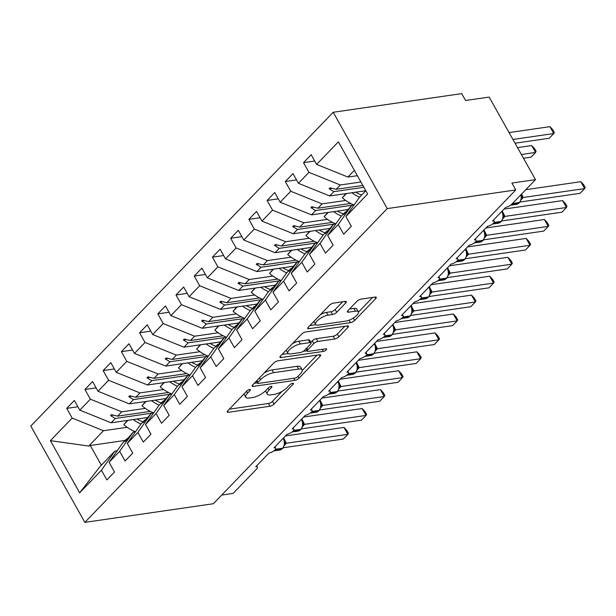 <?xml version="1.0" encoding="UTF-8"?>
<svg xmlns="http://www.w3.org/2000/svg" width="616" height="616" viewBox="0 0 616 616"><rect width="100%" height="100%" fill="white"/><g stroke="black" fill="none" stroke-linecap="round" stroke-linejoin="round"><path stroke-width="0.92" d="M249.634 389.528A2.302 0.785 150.7 0 0 246.762 391.06L227.766 410.78A3.296 1.124 150.7 0 0 227.212 412.05A3.296 1.124 150.7 0 0 228.297 412.297L269.954 406.252A3.296 1.124 150.7 0 0 274.058 404.058L293.054 384.346A2.302 0.785 150.7 0 0 293.447 383.452A2.302 0.785 150.7 0 0 292.692 383.283A2.302 0.785 150.7 0 0 289.82 384.815L287.356 387.364A10.541 3.588 150.7 0 1 274.228 394.379L270.755 394.879A10.541 3.588 150.7 0 1 267.29 394.101A10.541 3.588 150.7 0 1 269.077 390.02L271.533 387.472A2.302 0.785 150.7 0 0 271.925 386.579A2.302 0.785 150.7 0 0 271.163 386.401A2.302 0.785 150.7 0 0 268.291 387.941L265.835 390.49A10.541 3.588 150.7 0 1 252.706 397.505L249.234 398.005A10.541 3.588 150.7 0 1 245.761 397.228A10.541 3.588 150.7 0 1 247.547 393.147L250.004 390.59A2.302 0.785 150.7 0 0 250.396 389.697A2.302 0.785 150.7 0 0 249.634 389.528M345.738 302.926A3.296 1.124 150.7 0 0 346.292 301.647A3.296 1.124 150.7 0 0 345.206 301.409L333.518 303.103A3.296 1.124 150.7 0 0 329.421 305.297L308.316 327.188A3.296 1.124 150.7 0 0 307.761 328.467A3.296 1.124 150.7 0 0 308.847 328.713L350.512 322.661A3.296 1.124 150.7 0 0 354.616 320.474L375.714 298.575A3.296 1.124 150.7 0 0 376.268 297.305A3.296 1.124 150.7 0 0 375.183 297.058L361.068 299.106A3.296 1.124 150.7 0 0 356.964 301.301L347.932 310.672A3.296 1.124 150.7 0 0 347.378 311.942A3.296 1.124 150.7 0 0 348.456 312.189L355.463 311.172A8.809 3.003 150.7 0 1 358.366 311.819A8.809 3.003 150.7 0 1 354.77 317.055A8.809 3.003 150.7 0 1 345.892 321.098L318.464 325.079A8.809 3.003 150.7 0 1 315.561 324.432A8.809 3.003 150.7 0 1 319.157 319.196A8.809 3.003 150.7 0 1 328.035 315.153L332.601 314.491A3.296 1.124 150.7 0 0 336.706 312.297L345.738 302.926L344.906 301.455M84.854 522.376L387.248 208.593L333.194 112.274L30.8 426.056L84.854 522.376L213.375 503.726L515.761 189.944L511.904 183.067L535.481 179.641L511.981 204.027A5.036 1.717 -29.3 0 1 505.713 207.376L492.6 220.982A5.036 1.717 150.7 0 1 494.255 221.36A5.036 1.717 150.7 0 1 493.578 223.123A5.036 1.717 -29.3 0 1 487.495 226.28L474.382 239.886A5.036 1.717 150.7 0 1 476.037 240.263A5.036 1.717 150.7 0 1 475.36 242.019A5.036 1.717 -29.3 0 1 469.284 245.183L456.163 258.789A5.036 1.717 150.7 0 1 457.827 259.159A5.036 1.717 150.7 0 1 457.141 260.922A5.036 1.717 -29.3 0 1 451.066 264.087L437.953 277.693A5.036 1.717 150.7 0 1 439.608 278.062A5.036 1.717 150.7 0 1 438.931 279.826A5.036 1.717 -29.3 0 1 432.848 282.983L419.735 296.596A5.036 1.717 150.7 0 1 421.39 296.966A5.036 1.717 150.7 0 1 420.713 298.729A5.036 1.717 -29.3 0 1 414.63 301.886L401.517 315.5A5.036 1.717 150.7 0 1 403.172 315.869A5.036 1.717 150.7 0 1 402.494 317.633A5.036 1.717 -29.3 0 1 396.419 320.79L383.298 334.403A5.036 1.717 150.7 0 1 384.962 334.773A5.036 1.717 150.7 0 1 384.276 336.536A5.036 1.717 -29.3 0 1 378.201 339.693L365.088 353.307A5.036 1.717 150.7 0 1 366.743 353.676A5.036 1.717 150.7 0 1 366.066 355.44A5.036 1.717 -29.3 0 1 359.983 358.597L346.87 372.21A5.036 1.717 150.7 0 1 348.525 372.58A5.036 1.717 150.7 0 1 347.848 374.343A5.036 1.717 -29.3 0 1 341.764 377.5L328.651 391.106A5.036 1.717 150.7 0 1 330.307 391.483A5.036 1.717 150.7 0 1 329.629 393.247A5.036 1.717 -29.3 0 1 323.554 396.404L310.433 410.01A5.036 1.717 150.7 0 1 312.096 410.387A5.036 1.717 150.7 0 1 311.411 412.15A5.036 1.717 -29.3 0 1 305.336 415.307L292.215 428.913A5.036 1.717 150.7 0 1 293.878 429.29A5.036 1.717 150.7 0 1 293.201 431.046A5.036 1.717 -29.3 0 1 287.118 434.211L274.005 447.817A5.036 1.717 150.7 0 1 275.66 448.186A5.036 1.717 150.7 0 1 274.982 449.95A5.036 1.717 -29.3 0 1 268.899 453.114L255.786 466.72A5.036 1.717 150.7 0 1 257.442 467.09A5.036 1.717 150.7 0 1 256.587 469.046L233.094 493.424L221.706 495.079M387.248 208.593L515.761 189.944M277.916 360.807A3.296 1.124 150.7 0 0 273.812 363.001L252.714 384.892A3.296 1.124 150.7 0 0 252.152 386.17A3.296 1.124 150.7 0 0 253.238 386.417L294.902 380.365A3.296 1.124 150.7 0 0 299.006 378.178L320.104 356.279A3.296 1.124 150.7 0 0 320.659 355.009A3.296 1.124 150.7 0 0 319.573 354.762L277.916 360.807M280.511 356.04L301.617 334.149A3.296 1.124 150.7 0 1 305.713 331.955L347.378 325.91A3.296 1.124 150.7 0 1 348.464 326.157A3.296 1.124 150.7 0 1 347.909 327.427L338.877 336.798A3.296 1.124 150.7 0 1 334.773 338.993L317.879 341.441A3.296 1.124 150.7 0 0 313.775 343.636L307.784 349.85A3.296 1.124 150.7 0 0 307.23 351.128A3.296 1.124 150.7 0 0 308.308 351.366L325.903 348.818A2.302 0.785 150.7 0 1 326.665 348.987A2.302 0.785 150.7 0 1 325.725 350.358A2.302 0.785 150.7 0 1 323.4 351.413L281.042 357.565A3.296 1.124 150.7 0 1 279.957 357.319A3.296 1.124 150.7 0 1 280.511 356.04M354.015 205.028L351.721 205.359L343.651 214.63L345.322 212.004L341.156 216.324L327.673 235.466L333.117 245.168L325.464 253.107L320.02 243.405L333.502 224.263L325.433 233.533L327.104 230.9L322.938 235.227L309.455 254.37L314.899 264.072L307.245 272.01L301.801 262.308L315.284 243.166L307.215 252.437L308.885 249.803L304.72 254.131L291.237 273.273L296.681 282.975L289.035 290.914L283.591 281.212L297.074 262.07L289.913 270.393L288.996 271.333L290.667 268.707L286.509 273.027L273.019 292.176L278.471 301.879L270.817 309.817L265.373 300.115L278.856 280.973L271.695 289.297L270.786 290.236L272.457 287.61L268.291 291.93L254.808 311.08L260.252 320.782L252.599 328.721L247.155 319.019L260.637 299.869L253.476 308.2L252.568 309.14L254.239 306.514L250.073 310.834L236.59 329.983L242.034 339.678L234.38 347.616L228.936 337.922L242.419 318.772L234.35 328.043L236.02 325.417L231.855 329.737L218.372 348.879L223.816 358.581L216.17 366.52L210.726 356.818L224.209 337.676L216.131 346.947L217.802 344.321L213.636 348.641L200.154 367.783L205.598 377.485L197.952 385.423L192.508 375.721L205.99 356.579L198.829 364.903L197.913 365.85L199.592 363.224L195.426 367.544L181.943 386.686L187.387 396.388L179.733 404.327L174.29 394.625L187.772 375.483L179.703 384.754L181.374 382.128L177.208 386.448L163.725 405.59L169.169 415.292L161.515 423.231L156.071 413.528L169.554 394.386L161.484 403.657L163.155 401.031L158.99 405.351L145.507 424.493L150.951 434.195L143.305 442.134L137.861 432.432L151.344 413.29L143.266 422.561L144.937 419.927L140.771 424.255L127.289 443.397L132.733 453.099L125.087 461.038L119.643 451.335L133.125 432.193L125.964 440.517L125.048 441.464L126.719 438.831L122.561 443.158L109.078 462.3L114.522 472.002L106.868 479.941L101.424 470.239L114.907 451.097L100.146 466.412L79.672 492.808L50.404 440.656L88.719 446.046L90.267 445.491L101.324 465.188M354.385 170.37L347.94 177.054L316.624 164.41L338.377 141.842L367.637 193.994L345.892 216.562L351.336 226.265L343.682 234.203L338.238 224.501L351.721 205.359M314.722 161.022L303.526 162.647L308.97 172.349L298.406 183.314L329.729 195.957L365.804 190.721M360.907 182.005L340.294 184.993L308.97 172.349M335.797 223.931L333.502 224.263M296.504 179.926L285.308 181.551L290.752 191.253L280.188 202.217L311.511 214.861L347.616 209.617M345.722 200.462L322.076 203.896L290.752 191.253M317.579 242.835L315.284 243.166M278.286 198.829L267.098 200.454L272.541 210.156L261.969 221.121L293.293 233.764L329.398 228.521M327.512 219.365L303.857 222.8L272.541 210.156M299.368 261.731L297.074 262.07M260.075 217.733L248.879 219.358L254.323 229.06L243.759 240.024L275.075 252.668L311.18 247.424M309.294 238.269L285.639 241.703L254.323 229.06M281.15 280.634L278.856 280.973M241.857 236.636L230.661 238.261L236.105 247.963L225.541 258.928L256.864 271.571L292.962 266.328M291.075 257.172L267.429 260.606L236.105 247.963M262.932 299.538L260.637 299.869M223.639 255.54L212.443 257.165L217.887 266.867L207.322 277.831L238.646 290.467L274.751 285.231M272.857 276.076L249.21 279.51L217.887 266.867M244.714 318.441L242.419 318.772M205.421 274.443L194.225 276.068L199.676 285.77L189.104 296.727L220.428 309.371L256.533 304.135M254.647 294.979L230.992 298.406L199.676 285.77M226.503 337.345L224.209 337.676M187.21 293.347L176.014 294.972L181.458 304.666L170.894 315.631L202.21 328.274L238.315 323.038M236.429 313.883L212.774 317.309L181.458 304.666M208.285 356.248L205.99 356.579M168.992 312.25L157.796 313.875L163.24 323.569L152.676 334.534L183.992 347.178L220.097 341.942M218.21 332.786L194.564 336.213L163.24 323.569M190.067 375.152L187.772 375.483M150.774 331.146L139.578 332.771L145.022 342.473L134.457 353.438L165.781 366.081L201.879 360.845M199.992 351.682L176.345 355.116L145.022 342.473M171.849 394.055L169.554 394.386M132.555 350.05L121.36 351.674L126.804 361.376L116.239 372.341L147.563 384.985L183.668 379.749M181.774 370.586L158.127 374.02L126.804 361.376M153.63 412.959L151.344 413.29M114.345 368.953L103.149 370.578L108.593 380.28L98.029 391.245L129.345 403.888L165.45 398.644M163.563 389.489L139.909 392.923L108.593 380.28M135.42 431.862L133.125 432.193M96.127 387.857L84.931 389.481L90.375 399.183L79.811 410.148L74.367 400.446L66.713 408.385L72.157 418.087L50.404 440.656M145.345 408.393L121.699 411.827L90.375 399.183M117.202 450.758L114.907 451.097M77.909 406.76L66.713 408.385M127.127 427.296L103.48 430.73L72.157 418.087M535.481 179.641L489.15 97.082L465.573 100.5L461.707 93.624L333.194 112.274M347.94 177.054L357.365 175.683M303.526 162.647L311.18 154.708L316.624 164.41M345.892 216.562L359.374 197.42L365.812 190.737M285.308 181.551L292.962 173.612L298.406 183.314M267.098 200.454L274.744 192.515L280.188 202.217M248.879 219.358L256.525 211.419L261.969 221.121M230.661 238.261L238.315 230.322L243.759 240.024M212.443 257.165L220.097 249.226L225.541 258.928M194.225 276.068L201.879 268.129L207.322 277.831M176.014 294.972L183.66 287.033L189.104 296.727M157.796 313.875L165.45 305.929L170.894 315.631M139.578 332.771L147.232 324.832L152.676 334.534M121.36 351.674L129.014 343.736L134.457 353.438M103.149 370.578L110.795 362.639L116.239 372.341M84.931 389.481L92.585 381.543L98.029 391.245M338.238 224.501L327.673 235.466M320.02 243.405L309.455 254.37M301.801 262.308L291.237 273.273M283.591 281.212L273.019 292.176M265.373 300.115L254.808 311.08M247.155 319.019L236.59 329.983M228.936 337.922L218.372 348.879M210.726 356.818L200.154 367.783M192.508 375.721L181.943 386.686M174.29 394.625L163.725 405.59M156.071 413.528L145.507 424.493M137.861 432.432L127.289 443.397M119.643 451.335L109.078 462.3M101.424 470.239L79.672 492.808M345.876 211.919L345.322 212.004M363.871 187.287L333.887 191.638L329.729 195.957M340.294 184.993L336.128 189.312L330.037 187.811L329.129 188.758L333.887 191.638M362.839 185.439L336.128 189.312M327.666 230.823L327.104 230.9M346.485 193.524L342.365 197.798A26.85 16.732 -136.1 0 0 354.061 204.959L315.677 210.541L311.511 214.861M322.076 203.896L317.91 208.216L311.827 206.714L310.911 207.661L315.677 210.541M350.666 203.465L317.91 208.216M309.448 249.726L308.885 249.803M328.266 212.428L324.147 216.701A26.85 16.732 -136.1 0 0 335.843 223.862L297.459 229.445L293.293 233.764M303.857 222.8L299.692 227.119L293.609 225.618L292.7 226.565L297.459 229.445M332.447 222.368L299.692 227.119M291.229 268.63L290.667 268.707M310.048 231.331L305.929 235.605A26.85 16.732 -136.1 0 0 317.633 242.766L279.24 248.34L275.075 252.668M285.639 241.703L281.481 246.023L275.39 244.521L274.482 245.468L279.24 248.34M314.229 241.272L281.481 246.023M273.011 287.533L272.457 287.61M291.838 250.235L287.718 254.508A26.85 16.732 -136.1 0 0 299.415 261.669L261.022 267.244L256.864 271.571M267.429 260.606L263.263 264.926L257.172 263.425L256.264 264.372L261.022 267.244M296.019 260.175L263.263 264.926M254.793 306.437L254.239 306.514M281.189 280.58L242.812 286.147L238.646 290.467M249.21 279.51L245.045 283.83L238.962 282.328L238.045 283.275L242.812 286.147M277.801 279.071L245.045 283.83M236.583 325.333L236.02 325.417M262.97 299.484L224.594 305.051L220.428 309.371M230.992 298.406L226.827 302.733L220.744 301.232L219.835 302.171L224.594 305.051M259.582 297.975L226.827 302.733M218.364 344.236L217.802 344.321M244.76 318.387L206.375 323.954L202.21 328.274M212.774 317.309L208.616 321.637L202.525 320.135L201.617 321.075L206.375 323.954M241.364 316.878L208.616 321.637M200.146 363.14L199.592 363.224M226.542 337.291L188.157 342.858L183.992 347.178M194.564 336.213L190.398 340.533L184.307 339.039L183.399 339.978L188.157 342.858M223.154 335.782L190.398 340.533M181.928 382.043L181.374 382.128M208.324 356.194L169.947 361.761L165.781 366.081M176.345 355.116L172.18 359.436L166.097 357.935L165.18 358.882L169.947 361.761M204.935 354.685L172.18 359.436M163.717 400.947L163.155 401.031M190.105 375.09L151.729 380.665L147.563 384.985M158.127 374.02L153.962 378.34L147.879 376.838L146.97 377.785L151.729 380.665M186.717 373.589L153.962 378.34M145.499 419.85L144.937 419.927M171.887 393.994L133.51 399.568L129.345 403.888M139.909 392.923L135.751 397.243L129.66 395.742L128.752 396.689L133.51 399.568M168.499 392.492L135.751 397.243M127.281 438.754L126.719 438.831M153.677 412.897L115.292 418.472L111.126 422.792L147.232 417.548M121.699 411.827L117.533 416.147L111.442 414.645L110.534 415.592L115.292 418.472M150.281 411.396L117.533 416.147M111.126 422.792L79.811 410.148M103.48 430.73L88.719 446.046M125.194 440.425L90.267 445.491M113.521 415.161L110.534 415.592M131.739 396.257L128.752 396.689M149.95 377.354L146.97 377.785M168.168 358.45L165.18 358.882M186.386 339.547L183.399 339.978M204.604 320.643L201.617 321.075M222.815 301.74L219.835 302.171M241.033 282.836L238.045 283.275M259.251 263.933L256.264 264.372M277.47 245.029L274.482 245.468M295.68 226.134L292.7 226.565M313.898 207.23L310.911 207.661M332.116 188.327L329.129 188.758M244.052 393.878A10.541 3.588 150.7 0 0 244.213 394.479L245.761 397.228M265.581 390.752A10.541 3.588 150.7 0 0 265.742 391.353L267.29 394.101M229.314 409.17L268.414 403.495A3.296 1.124 150.7 0 0 272.518 401.309L282.128 391.329M302.271 370.432L317.009 355.132M254.254 383.291L257.288 382.852M257.919 382.382A2.302 0.785 150.7 0 0 257.526 383.275A2.302 0.785 150.7 0 0 258.289 383.445L294.856 378.139A2.302 0.785 150.7 0 0 297.728 376.607L300.323 373.912A10.541 3.588 150.7 0 0 302.11 369.831A10.541 3.588 150.7 0 0 298.637 369.053L273.643 372.68A10.541 3.588 150.7 0 0 260.514 379.695L257.919 382.382L256.895 380.557M302.11 369.831L300.562 367.082A10.541 3.588 150.7 0 0 297.089 366.297L298.637 369.053M264.195 372.98A10.541 3.588 150.7 0 1 272.095 369.931L297.089 366.297M344.814 326.28L337.329 334.049L338.877 336.798M310.818 342.342L312.227 340.879A3.296 1.124 150.7 0 1 316.331 338.692L333.233 336.236A3.296 1.124 150.7 0 0 337.329 334.049M307.053 350.812L303.226 351.366M288.119 353.561L282.059 354.439M300.346 343.99A8.809 3.003 150.7 0 0 291.468 348.032A8.809 3.003 150.7 0 0 287.872 353.261A8.809 3.003 150.7 0 0 290.775 353.915L300.439 352.514A3.296 1.124 150.7 0 0 304.543 350.319L310.533 344.105A3.296 1.124 150.7 0 0 311.095 342.827A3.296 1.124 150.7 0 0 310.01 342.588L300.346 343.99L298.798 341.233A8.809 3.003 150.7 0 0 292.492 343.613M286.209 350.134A8.809 3.003 150.7 0 0 286.332 350.512L287.872 353.261M311.095 342.827L309.548 340.078A3.296 1.124 150.7 0 0 308.462 339.832L310.01 342.588M298.798 341.233L308.462 339.832M320.389 314.661A8.809 3.003 150.7 0 1 326.488 312.397L331.062 311.735A3.296 1.124 150.7 0 0 335.166 309.548L342.642 301.778M313.914 321.39A8.809 3.003 150.7 0 0 314.021 321.675L315.561 324.432M358.366 311.819L356.818 309.07A8.809 3.003 150.7 0 0 353.915 308.423L355.463 311.172M349.48 309.063L353.915 308.423M358.474 312.112L372.618 297.428M309.863 325.587L315.808 324.724M283.614 437.845L286.325 443.243L347.848 434.311L343.297 439.039L283.26 447.755M343.99 427.435L346.846 430.476L348.387 433.225L347.848 434.311L343.99 427.435L285.462 435.928M286.325 443.243L284.523 445.33M282.451 448.61L279.733 450.05A7.215 5.082 -98.3 0 0 282.012 448.825A1.679 1.047 43.9 0 0 282.451 448.61L284.684 444.683L284.738 441.603M284.554 443.843L286.224 443.258M140.979 424.039A26.85 16.732 -136.1 0 1 133.31 419.573M135.466 431.793A26.85 16.732 -136.1 0 1 123.77 424.632L127.889 420.358M123.77 424.632L127.412 420.428M143.089 421.852A22.823 14.222 -136.1 0 1 137.068 419.026M159.19 405.143A26.85 16.732 -136.1 0 1 151.521 400.67M153.684 412.889A26.85 16.732 -136.1 0 1 141.988 405.728L146.1 401.455M141.988 405.728L145.63 401.524M161.3 402.949A22.823 14.222 -136.1 0 1 155.278 400.123M177.408 386.24A26.85 16.732 -136.1 0 1 169.739 381.766M171.895 393.986A26.85 16.732 -136.1 0 1 160.199 386.825L164.318 382.551M160.199 386.825L163.841 382.621M179.518 384.045A22.823 14.222 -136.1 0 1 173.496 381.219M195.626 367.336A26.85 16.732 -136.1 0 1 187.957 362.863M190.113 375.082A26.85 16.732 -136.1 0 1 178.417 367.921L182.536 363.648M178.417 367.921L182.059 363.717M197.736 365.142A22.823 14.222 -136.1 0 1 191.715 362.316M213.844 348.433A26.85 16.732 -136.1 0 1 206.175 343.959M208.331 356.179A26.85 16.732 -136.1 0 1 196.635 349.018L200.754 344.744M196.635 349.018L200.277 344.814M215.954 346.246A22.823 14.222 -136.1 0 1 209.933 343.412M301.832 418.942L304.543 424.339L366.066 415.415L361.507 420.135L301.478 428.852M362.2 408.531L365.057 411.573L366.605 414.322L366.066 415.415L362.2 408.531L303.68 417.024M304.543 424.339L302.733 426.434M300.67 429.706L297.952 431.146A7.215 5.082 -98.3 0 0 300.231 429.922A1.679 1.047 43.9 0 0 300.67 429.706L302.903 425.779L302.949 422.699M302.764 424.94L304.443 424.355M320.05 400.038L322.761 405.436L384.284 396.512L379.726 401.232L319.696 409.948M380.418 389.628L383.275 392.669L384.823 395.418L384.284 396.512L380.418 389.628L321.891 398.121M322.761 405.436L320.951 407.53M318.888 410.803L316.162 412.243A7.215 5.082 -98.3 0 0 318.449 411.018A1.679 1.047 43.9 0 0 318.888 410.803L321.113 406.876L321.167 403.796M320.982 406.036L322.653 405.451M338.261 381.135L340.979 386.532L402.494 377.608L397.944 382.336L337.907 391.045M398.637 370.724L401.493 373.766L403.033 376.515L402.494 377.608L398.637 370.724L340.109 379.217M340.979 386.532L339.17 388.627M337.098 391.899L334.38 393.339A7.215 5.082 -98.3 0 0 336.667 392.115A1.679 1.047 43.9 0 0 337.098 391.899L339.331 387.972L339.385 384.9M339.2 387.133L340.871 386.548M356.479 362.231L359.19 367.629L420.713 358.705L416.162 363.432L356.125 372.141M416.855 351.821L419.712 354.862L421.252 357.611L420.713 358.705L416.855 351.821L358.327 360.314M359.19 367.629L357.388 369.723M355.317 373.003L352.598 374.436A7.215 5.082 -98.3 0 0 354.885 373.211A1.679 1.047 43.9 0 0 355.317 373.003L357.55 369.069L357.603 365.996M357.419 368.229L359.09 367.644M232.063 329.529A26.85 16.732 -136.1 0 1 224.386 325.055M226.549 337.275A26.85 16.732 -136.1 0 1 214.853 330.114L218.973 325.841M214.853 330.114L218.495 325.91M234.165 327.342A22.823 14.222 -136.1 0 1 228.143 324.509M374.697 343.328L377.408 348.725L438.931 339.801L434.372 344.529L374.343 353.238M435.065 332.917L437.93 335.959L439.47 338.708L438.931 339.801L435.065 332.917L376.545 341.41M377.408 348.725L375.606 350.82M373.535 354.1L370.817 355.532A7.215 5.082 -98.3 0 0 373.096 354.308A1.679 1.047 43.9 0 0 373.535 354.1L375.768 350.165L375.822 347.093M375.629 349.326L377.308 348.741M250.273 310.626A26.85 16.732 -136.1 0 1 242.604 306.152M244.768 318.372A26.85 16.732 -136.1 0 1 233.064 311.219L237.183 306.945M233.064 311.219L236.706 307.007M252.383 308.439A22.823 14.222 -136.1 0 1 246.362 305.613M392.916 324.424L395.626 329.83L457.149 320.897L452.591 325.625L392.561 334.334M453.284 314.021L456.14 317.055L457.688 319.804L457.149 320.897L453.284 314.021L394.756 322.514M395.626 329.83L393.817 331.916M391.753 335.196L389.027 336.629A7.215 5.082 -98.3 0 0 391.314 335.404A1.679 1.047 43.9 0 0 391.753 335.196L393.986 331.254L394.032 328.189M393.847 330.422L395.518 329.837M268.491 291.722A26.85 16.732 -136.1 0 1 260.822 287.249M262.978 299.468A26.85 16.732 -136.1 0 1 251.282 292.315L255.401 288.042M251.282 292.315L254.924 288.111M270.601 289.535A22.823 14.222 -136.1 0 1 264.58 286.71M411.126 305.521L413.844 310.926L475.36 301.994L470.809 306.722L410.772 315.43M471.502 295.118L474.358 298.152L475.898 300.901L475.36 301.994L471.502 295.118L412.974 303.611M413.844 310.926L412.035 313.013M409.963 316.293L407.245 317.725A7.215 5.082 -98.3 0 0 409.532 316.501A1.679 1.047 43.9 0 0 409.963 316.293L412.196 312.358L412.25 309.286M412.065 311.519L413.736 310.934M286.71 272.819A26.85 16.732 -136.1 0 1 279.04 268.353M281.196 280.565A26.85 16.732 -136.1 0 1 269.5 273.412L273.62 269.138M269.5 273.412L273.142 269.207M288.819 270.632A22.823 14.222 -136.1 0 1 282.798 267.806M429.344 286.625L432.055 292.022L493.578 283.09L489.027 287.818L428.99 296.527M489.72 276.214L492.577 279.248L494.117 282.005L493.578 283.09L489.72 276.214L431.192 284.707M432.055 292.022L430.253 294.109M428.182 297.389L425.463 298.822A7.215 5.082 -98.3 0 0 427.75 297.597A1.679 1.047 43.9 0 0 428.182 297.389L430.415 293.455L430.468 290.382M430.284 292.615L431.955 292.03M304.928 253.915A26.85 16.732 -136.1 0 1 297.251 249.449M287.718 254.508L291.36 250.304M307.038 251.728A22.823 14.222 -136.1 0 1 301.016 248.903M447.562 267.721L450.273 273.119L511.796 264.187L507.238 268.915L447.208 277.624M507.93 257.311L510.795 260.352L512.335 263.101L511.796 264.187L507.93 257.311L449.411 265.804M450.273 273.119L448.471 275.206M446.4 278.486L443.682 279.926A7.215 5.082 -98.3 0 0 445.961 278.702A1.679 1.047 43.9 0 0 446.4 278.486L448.633 274.551L448.687 271.479M448.502 273.712L450.173 273.134M323.138 235.012A26.85 16.732 -136.1 0 1 315.469 230.546M305.929 235.605L309.571 231.4M325.248 232.825A22.823 14.222 -136.1 0 1 319.227 229.999M465.781 248.818L468.491 254.215L530.014 245.284L525.456 250.011L465.427 258.728M526.149 238.407L529.005 241.449L530.553 244.198L530.014 245.284L526.149 238.407L467.621 246.9M468.491 254.215L466.682 256.302M464.618 259.582L461.892 261.022A7.215 5.082 -98.3 0 0 464.179 259.798A1.679 1.047 43.9 0 0 464.618 259.582L466.851 255.648L466.897 252.575M466.712 254.816L468.383 254.231M341.356 216.116A26.85 16.732 -136.1 0 1 333.687 211.642M324.147 216.701L327.789 212.497M343.466 213.921A22.823 14.222 -136.1 0 1 337.445 211.095M483.991 229.914L486.709 235.312L548.225 226.388L543.674 231.108L483.645 239.824M544.367 219.504L547.224 222.545L548.764 225.294L548.225 226.388L544.367 219.504L485.839 227.997M486.709 235.312L484.9 237.406M482.836 240.679L480.11 242.119A7.215 5.082 -98.3 0 0 482.397 240.895A1.679 1.047 43.9 0 0 482.836 240.679L485.062 236.752L485.115 233.672M484.931 235.913L486.602 235.327M523.485 158.258L531 157.165L535.558 152.437L521.375 154.501M531.693 145.561L534.549 148.602L536.097 151.351L535.558 152.437L531.693 145.561L517.509 147.617M359.575 197.212A26.85 16.732 -136.1 0 1 351.905 192.739M342.365 197.798L346.007 193.593M361.684 195.018A22.823 14.222 -136.1 0 1 355.663 192.192M502.209 211.011L504.928 216.409L566.443 207.484L561.892 212.204L501.855 220.921M562.585 200.6L565.442 203.642L566.982 206.391L566.443 207.484L562.585 200.6L504.057 209.094M504.928 216.409L503.118 218.503M501.047 221.775L498.329 223.215A7.215 5.082 -98.3 0 0 500.615 221.991A1.679 1.047 43.9 0 0 501.047 221.775L503.28 217.848L503.334 214.768M503.149 217.009L504.82 216.424M515.045 143.22L549.218 138.261L553.776 133.533L512.936 139.462M549.911 126.657L552.768 129.699L554.315 132.448L553.776 133.533L549.911 126.657L509.078 132.586M521.613 194.032L523.138 197.505L584.661 188.581L580.11 193.309L520.073 202.017M580.803 181.697L583.66 184.738L585.2 187.487L584.661 188.581L580.803 181.697L525.81 189.682M523.138 197.505L521.336 199.599M519.265 202.872L516.547 204.312A7.215 5.082 -98.3 0 0 518.826 203.088A1.679 1.047 43.9 0 0 519.265 202.872L521.498 198.945L521.552 195.873M521.367 198.106L523.038 197.52M246.523 391.314L247.547 393.147M270.955 386.44L271.533 387.472M268.045 388.195L269.077 390.02M292.485 383.321L293.054 384.346M272.518 401.309L274.058 404.058M268.414 403.495L269.954 406.252M227.566 411.003L228.297 412.297M249.434 389.566L250.004 390.59M319.273 354.808L320.104 356.279M297.975 376.345L299.006 378.178M293.74 378.301L294.902 380.365M252.506 385.115L253.238 386.417M272.095 369.931L273.643 372.68M259.482 377.862L260.514 379.695M347.077 325.956L347.909 327.427M333.233 336.236L334.773 338.993M316.331 338.692L317.879 341.441M312.227 340.879L313.775 343.636M306.76 348.025L307.784 349.85M322.237 349.349L323.4 351.413M280.311 356.264L281.042 357.565M335.166 309.548L336.706 312.297M331.062 311.735L332.601 314.491M326.488 312.397L328.035 315.153M347.732 310.895L348.456 312.189M374.882 297.105L375.714 298.575M353.268 318.079L354.616 320.474M349.126 320.189L350.512 322.661M308.115 327.412L308.847 328.713M275.09 449.826L282.012 448.825L282.559 448.255A7.215 5.082 -98.3 0 0 283.175 438.299M282.998 448.048A1.679 1.047 -136.1 0 1 282.559 448.255L275.483 449.28M284.846 442.311A3.688 1.979 164.4 0 0 286.309 443.181M293.308 430.923L300.231 429.922L300.777 429.352A7.215 5.082 -98.3 0 0 301.393 419.396M301.216 429.144A1.679 1.047 -136.1 0 1 300.777 429.352L293.701 430.384M303.057 423.408A3.688 1.979 164.4 0 0 304.527 424.285M311.519 412.019L318.449 411.018L318.996 410.448A7.215 5.082 -98.3 0 0 319.604 400.492M319.435 410.241A1.679 1.047 -136.1 0 1 318.996 410.448L311.912 411.48M321.275 404.504A3.688 1.979 164.4 0 0 322.745 405.382M329.737 393.116L336.667 392.115L337.214 391.545A7.215 5.082 -98.3 0 0 337.822 381.589M337.645 391.337A1.679 1.047 -136.1 0 1 337.214 391.545L330.13 392.577M339.493 385.601A3.688 1.979 164.4 0 0 340.964 386.478M347.955 374.22L354.885 373.211L355.432 372.642A7.215 5.082 -98.3 0 0 356.04 362.693M355.863 372.434A1.679 1.047 -136.1 0 1 355.432 372.642L348.348 373.673M357.711 366.697A3.688 1.979 164.4 0 0 359.174 367.575M366.173 355.317L373.096 354.308L373.642 353.738A7.215 5.082 -98.3 0 0 374.259 343.79M374.081 353.53A1.679 1.047 -136.1 0 1 373.642 353.738L366.566 354.77M375.922 347.794A3.688 1.979 164.4 0 0 377.392 348.671M384.384 336.413L391.314 335.404L391.861 334.842A7.215 5.082 -98.3 0 0 392.469 324.886M392.3 334.627A1.679 1.047 -136.1 0 1 391.861 334.842L384.777 335.866M394.14 328.89A3.688 1.979 164.4 0 0 395.611 329.768M402.602 317.51L409.532 316.501L410.079 315.939A7.215 5.082 -98.3 0 0 410.687 305.983M410.51 315.723A1.679 1.047 -136.1 0 1 410.079 315.939L402.995 316.963M412.358 309.987A3.688 1.979 164.4 0 0 413.829 310.864M420.82 298.606L427.75 297.597L428.297 297.035A7.215 5.082 -98.3 0 0 428.905 287.079M428.728 296.82A1.679 1.047 -136.1 0 1 428.297 297.035L421.213 298.059M430.576 291.083A3.688 1.979 164.4 0 0 432.039 291.961M439.039 279.702L445.961 278.702L446.508 278.132A7.215 5.082 -98.3 0 0 447.124 268.176M446.947 277.916A1.679 1.047 -136.1 0 1 446.508 278.132L439.431 279.156M448.787 272.18A3.688 1.979 164.4 0 0 450.257 273.057M457.249 260.799L464.179 259.798L464.726 259.228A7.215 5.082 -98.3 0 0 465.334 249.272M465.165 259.02A1.679 1.047 -136.1 0 1 464.726 259.228L457.642 260.252M467.005 253.284A3.688 1.979 164.4 0 0 468.476 254.154M475.467 241.895L482.397 240.895L482.944 240.325A7.215 5.082 -98.3 0 0 483.552 230.369M483.383 240.117A1.679 1.047 -136.1 0 1 482.944 240.325L475.86 241.356M485.223 234.38A3.688 1.979 164.4 0 0 486.694 235.258M493.685 222.992L500.615 221.991L501.162 221.421A7.215 5.082 -98.3 0 0 501.77 211.465M501.593 221.213A1.679 1.047 -136.1 0 1 501.162 221.421L494.078 222.453M503.441 215.477A3.688 1.979 164.4 0 0 504.904 216.355M511.919 204.089L518.826 203.088L519.373 202.518A7.215 5.082 -98.3 0 0 520.874 194.802M519.812 202.31A1.679 1.047 -136.1 0 1 519.373 202.518L512.473 203.519M521.652 196.573A3.688 1.979 164.4 0 0 523.123 197.451M256.703 465.773L257.442 467.09M274.921 446.87L275.66 448.186M293.131 427.966L293.878 429.29M311.35 409.062L312.096 410.387M329.568 390.159L330.307 391.483M347.786 371.255L348.525 372.58M365.996 352.352L366.743 353.676M384.215 333.449L384.962 334.773M402.433 314.545L403.172 315.869M420.651 295.649L421.39 296.966M438.869 276.746L439.608 278.062M457.08 257.842L457.827 259.159M475.298 238.939L476.037 240.263M493.516 220.035L494.255 221.36M256.325 381.142L257.526 383.275M305.952 348.856L307.23 351.128M279.733 450.05L273.835 450.904M284.854 442.604L283.468 437.991M297.952 431.146L292.053 432.001M303.072 423.7L301.686 419.088M316.162 412.243L310.264 413.097M321.29 404.797L319.904 400.192M334.38 393.339L328.482 394.194M339.508 385.893L338.115 381.289M352.598 374.436L346.7 375.29M357.719 366.997L356.333 362.385M370.817 355.532L364.918 356.387M375.937 348.094L374.551 343.482M389.027 336.629L383.129 337.483M394.155 329.19L392.769 324.578M407.245 317.725L401.347 318.58M412.373 310.287L410.988 305.675M425.463 298.822L419.565 299.684M430.584 291.383L429.198 286.771M443.682 279.926L437.783 280.78M448.802 272.48L447.416 267.868M461.892 261.022L455.994 261.877M467.02 253.576L465.634 248.964M480.11 242.119L474.212 242.974M485.239 234.673L483.853 230.061M498.329 223.215L492.43 224.07M503.457 215.769L502.063 211.165M516.547 204.312L510.649 205.166M521.667 196.866L521.259 194.402"/></g></svg>
